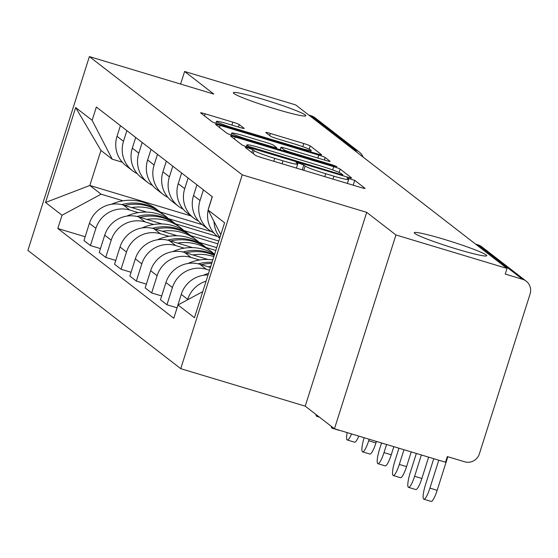 <?xml version="1.0" encoding="UTF-8"?>
<svg xmlns="http://www.w3.org/2000/svg" width="558" height="558" viewBox="0 0 558 558"><rect width="100%" height="100%" fill="white"/><g stroke="black" fill="none" stroke-linecap="round" stroke-linejoin="round"><path stroke-width="0.84" d="M248.324 147.996L245.164 147.368L255.397 155.284A5.831 0.425 17.6 0 0 261.835 157.677L360.454 187.376A5.831 0.425 17.6 0 0 365.051 188.395A5.831 0.425 17.6 0 0 364.967 188.283L354.735 180.367L347.006 177.974L348.387 179.083A18.672 1.367 17.6 0 1 348.652 179.446A18.672 1.367 17.6 0 1 333.942 176.189L325.719 173.712A18.672 1.367 17.6 0 1 305.107 166.047L303.782 165.022L299.276 163.348L296.054 162.629L297.435 163.738A18.672 1.367 17.6 0 1 297.7 164.101A18.672 1.367 17.6 0 1 282.99 160.837L274.766 158.367A18.672 1.367 17.6 0 1 254.155 150.702L252.83 149.677L248.324 147.996M275.868 109.103A38.042 2.783 17.6 0 0 305.847 115.75A38.042 2.783 17.6 0 0 263.313 99.387A38.042 2.783 17.6 0 0 233.328 92.747A38.042 2.783 17.6 0 0 275.868 109.103M456.779 249.077A38.042 2.783 17.6 0 0 486.757 255.717A38.042 2.783 17.6 0 0 444.224 239.361A38.042 2.783 17.6 0 0 414.238 232.714A38.042 2.783 17.6 0 0 456.779 249.077M239.27 124.56A5.831 0.425 17.6 0 0 232.832 122.16L205.163 113.832A5.831 0.425 17.6 0 0 200.566 112.807A5.831 0.425 17.6 0 0 200.65 112.925L212.012 121.714A5.831 0.425 17.6 0 0 218.45 124.113L317.07 153.813A5.831 0.425 17.6 0 0 321.666 154.831A5.831 0.425 17.6 0 0 321.582 154.719L310.22 145.924A5.831 0.425 17.6 0 0 303.782 143.532L270.358 133.467A5.831 0.425 17.6 0 0 265.761 132.448A5.831 0.425 17.6 0 0 265.845 132.56L270.707 136.326A5.831 0.425 17.6 0 0 277.152 138.719L293.724 143.713A15.61 1.144 17.6 0 1 311.176 150.423A15.61 1.144 17.6 0 1 298.872 147.696L233.948 128.145A15.61 1.144 17.6 0 1 216.497 121.428A15.61 1.144 17.6 0 1 228.801 124.155L239.619 127.412A5.831 0.425 17.6 0 0 244.216 128.431A5.831 0.425 17.6 0 0 244.132 128.319L239.27 124.56L238.475 127.071M366.704 212.347L305.219 406.154L334.458 428.774L395.936 234.967L366.704 212.347L242.235 174.856L89.378 56.595L213.847 94.086L184.614 71.466L295.684 104.918L507.013 268.419L505.22 274.069L522.525 279.286L478.08 244.899A11.885 2.323 -73.2 0 0 477.92 244.816A11.885 2.323 -73.2 0 0 477.746 244.795M395.936 234.967L507.013 268.419M235.113 137.003A5.831 0.425 17.6 0 0 230.517 135.985A5.831 0.425 17.6 0 0 230.594 136.096L241.963 144.885A5.831 0.425 17.6 0 0 248.401 147.284L347.02 176.984A5.831 0.425 17.6 0 0 351.617 178.002A5.831 0.425 17.6 0 0 351.533 177.89L340.171 169.095A5.831 0.425 17.6 0 0 333.726 166.703L235.113 137.003L234.451 139.082M226.987 133.299L215.618 124.511A5.831 0.425 17.6 0 1 215.541 124.399A5.831 0.425 17.6 0 1 220.138 125.417L318.751 155.117A5.831 0.425 17.6 0 1 325.195 157.509L330.057 161.276A5.831 0.425 17.6 0 1 330.141 161.388A5.831 0.425 17.6 0 1 325.544 160.369L285.55 148.323A5.831 0.425 17.6 0 0 280.953 147.305A5.831 0.425 17.6 0 0 281.03 147.417L284.259 149.914A5.831 0.425 17.6 0 0 290.697 152.313L332.338 164.854L336.906 166.605L333.684 165.893L233.425 135.699A5.831 0.425 17.6 0 1 226.987 133.299M334.458 428.774L445.528 462.233L447.321 456.577L464.626 461.794A11.885 11.627 127.7 0 0 479.378 453.849L530.1 293.947A11.885 11.627 127.7 0 0 522.525 279.286M305.219 406.154L180.75 368.671L27.9 250.409L89.378 56.595M184.614 71.466L180.611 84.077M308.79 115.06L311.197 115.785A11.885 11.627 -52.3 0 1 314.886 117.682L359.331 152.069A11.885 11.627 127.7 0 0 355.641 150.165L311.197 115.785M219.929 237.471A27.342 26.742 -52.3 0 1 214.042 221.526M208.022 274.989A27.342 26.742 127.7 0 0 181.245 294.373L187.718 299.381A27.342 26.742 -52.3 0 1 206.062 281.183M187.718 299.381L187.593 299.792M212.235 196.688L208.845 207.353A27.342 26.742 127.7 0 0 208.232 209.627M208.134 210.087A27.342 26.742 127.7 0 0 217.794 236.711L219.699 238.189M181.245 294.373L175.861 311.671M213.749 232.819A27.342 26.742 -52.3 0 1 208.964 229.882A27.342 26.742 -52.3 0 1 200.015 200.524L203.405 189.853M176.984 307.8L166.947 304.773L172.415 287.537A27.342 26.742 -52.3 0 1 206.334 269.284L209.529 270.246M196.925 184.844L193.542 195.516A27.342 26.742 127.7 0 0 202.484 224.874L208.964 229.882M210.415 267.449L199.862 264.269A27.342 26.742 127.7 0 0 165.942 282.529L160.474 299.765L166.947 304.773M198.439 220.982A27.342 26.742 -52.3 0 1 193.654 218.039A27.342 26.742 -52.3 0 1 184.712 188.681L188.095 178.016M161.681 295.956L151.643 292.929L157.112 275.701A27.342 26.742 -52.3 0 1 191.031 257.44L199.548 260.007M181.622 173.001L178.239 183.673A27.342 26.742 127.7 0 0 187.181 213.03L193.654 218.039M207.932 259.47L184.559 252.432A27.342 26.742 127.7 0 0 150.632 270.686L145.171 287.921L151.643 292.929M183.136 209.138A27.342 26.742 -52.3 0 1 178.351 206.202A27.342 26.742 -52.3 0 1 169.409 176.844L172.792 166.172M146.377 284.113L136.34 281.093L141.802 263.857A27.342 26.742 -52.3 0 1 175.728 245.597L184.245 248.164M166.319 161.164L162.936 171.829A27.342 26.742 127.7 0 0 171.878 201.187L178.351 206.202M192.629 247.626L169.248 240.589A27.342 26.742 127.7 0 0 135.329 258.849L129.861 276.084L136.34 281.093M167.832 197.295A27.342 26.742 -52.3 0 1 163.048 194.358A27.342 26.742 -52.3 0 1 154.106 165.001L157.489 154.329M131.074 272.276L121.03 269.249L126.499 252.014A27.342 26.742 -52.3 0 1 160.418 233.76L168.934 236.32M206.069 247.508L215.813 250.437M151.016 149.321L147.626 159.993A27.342 26.742 127.7 0 0 156.575 189.35L163.048 194.358M177.318 235.79L153.945 228.745A27.342 26.742 127.7 0 0 120.026 247.006L114.557 264.241L121.03 269.249M216.699 247.647L198.99 242.311M152.529 185.458A27.342 26.742 -52.3 0 1 147.744 182.515A27.342 26.742 -52.3 0 1 138.796 153.157L142.185 142.492M115.764 260.433L105.727 257.405L111.195 240.177A27.342 26.742 -52.3 0 1 145.115 221.917L153.631 224.483M190.766 235.664L217.906 243.839M135.706 137.477L132.323 148.149A27.342 26.742 127.7 0 0 141.265 177.507L147.744 182.515M162.015 223.946L138.642 216.909A27.342 26.742 127.7 0 0 104.723 235.162L99.254 252.397L105.727 257.405M218.792 241.049L183.68 230.475M137.219 173.615A27.342 26.742 -52.3 0 1 132.434 170.678A27.342 26.742 -52.3 0 1 123.492 141.32L126.875 130.649M100.461 248.589L90.424 245.569L95.892 228.334A27.342 26.742 -52.3 0 1 129.812 210.073L138.328 212.64M175.463 223.821L217.501 236.487M120.402 125.641L117.02 136.305A27.342 26.742 127.7 0 0 125.962 165.663L132.434 170.678M146.712 212.103L123.339 205.065A27.342 26.742 127.7 0 0 89.413 223.326L83.951 240.561L90.424 245.569M211.503 231.619L168.376 218.631M220.822 234.639L208.106 210.031L224.588 222.781L194.477 317.711L177.995 304.954L202.749 291.632M122.279 162.197L112.221 159.169L100.942 150.437L89.831 185.472L101.11 194.198L62.029 215.235L57.816 228.515L173.782 318.234L177.995 304.954M62.029 215.235L45.547 202.484L75.658 107.554L92.14 120.312L112.221 159.169M208.106 210.031L212.319 196.751L96.353 107.031L92.14 120.312M242.235 174.856L180.75 368.671M190.906 215.911L89.831 185.472L45.547 202.484M101.11 194.198L123.025 200.796M160.153 211.984L202.198 224.644M85.158 236.752L57.816 228.515M100.942 150.437L75.658 107.554M246.385 146.587L244.955 146.154M248.568 146.377L339.641 174.124L342.863 174.842L341.405 173.678A18.672 1.367 17.6 0 0 320.794 166.012L261.625 148.191A18.672 1.367 17.6 0 0 246.908 144.934A18.672 1.367 17.6 0 0 247.173 145.296L248.568 146.377L248.296 147.249M229.98 134.569L231.165 134.924M276.405 148.554L280.193 149.69M244.048 135.824A15.61 1.144 17.6 0 0 231.744 133.097A15.61 1.144 17.6 0 0 249.196 139.807L272.074 146.698A5.831 0.425 17.6 0 0 276.67 147.717A5.831 0.425 17.6 0 0 276.587 147.605L273.364 145.108A5.831 0.425 17.6 0 0 266.919 142.715L244.048 135.824M215.918 123.262L215.004 122.983M433.754 458.683L425.503 484.707A13.371 2.616 -73.2 0 0 423.85 499.215A13.371 2.616 -73.2 0 0 429.918 488.117L437.172 490.308A13.371 2.616 106.8 0 1 431.104 501.405L423.85 499.215M438.776 460.197L429.918 488.117M437.172 490.308L447.823 456.73M416.359 453.445L410.193 472.863A13.371 2.616 -73.2 0 0 408.547 487.378A13.371 2.616 -73.2 0 0 414.608 476.281L421.869 478.464A13.371 2.616 106.8 0 1 415.801 489.561L408.547 487.378M208.553 273.322A45.17 44.18 127.7 0 0 203.321 275.31M421.374 454.951L414.608 476.281M421.869 478.464L428.628 457.142M398.956 448.2L394.89 461.02A13.371 2.616 -73.2 0 0 393.244 475.535A13.371 2.616 -73.2 0 0 399.305 464.437L406.559 466.621A13.371 2.616 106.8 0 1 400.498 477.718L393.244 475.535M201.229 264.687A45.17 44.18 -52.3 0 1 211.691 263.432M210.736 266.438A45.17 44.18 127.7 0 0 208.176 266.78M212.814 259.895A45.17 44.18 127.7 0 0 188.018 263.474M212.061 262.26A45.17 44.18 127.7 0 0 198.236 263.836M403.978 449.713L399.305 464.437M406.559 466.621L411.232 451.896M214.579 254.336A45.17 44.18 127.7 0 0 203.907 249.468A45.17 44.18 127.7 0 0 172.715 251.63M214.377 254.971A45.17 44.18 127.7 0 0 207.492 252.237A45.17 44.18 127.7 0 0 182.933 252M185.926 252.844A45.17 44.18 -52.3 0 1 209.062 253.451A45.17 44.18 -52.3 0 1 214.244 255.383M213.854 256.61A45.17 44.18 127.7 0 0 212.64 256.227A45.17 44.18 127.7 0 0 192.873 254.936M381.56 442.961L379.586 449.176A13.371 2.616 -73.2 0 0 377.933 463.691A13.371 2.616 -73.2 0 0 384.002 452.594L391.256 454.784A13.371 2.616 106.8 0 1 385.194 465.881L377.933 463.691M386.575 444.475L384.002 452.594M391.256 454.784L393.829 446.658M206.983 248.226A45.17 44.18 127.7 0 0 206.209 247.613L202.624 244.843A45.17 44.18 127.7 0 0 188.604 237.624A45.17 44.18 127.7 0 0 157.412 239.787M206.209 247.613A45.17 44.18 127.7 0 0 192.189 240.4A45.17 44.18 127.7 0 0 167.623 240.156M170.622 241A45.17 44.18 -52.3 0 1 193.759 241.614A45.17 44.18 -52.3 0 1 207.778 248.826L211.356 251.595A45.17 44.18 127.7 0 0 197.337 244.383A45.17 44.18 127.7 0 0 177.57 243.093M214.405 254.19A45.17 44.18 127.7 0 0 211.356 251.595M364.158 437.723A13.371 2.616 -73.2 0 0 362.63 451.854A13.371 2.616 -73.2 0 0 368.699 440.757L375.952 442.94A13.371 2.616 106.8 0 1 369.884 454.038L362.63 451.854M369.18 439.237L368.699 440.757M375.952 442.94L376.434 441.42M191.68 236.39A45.17 44.18 127.7 0 0 190.899 235.769L187.321 233A45.17 44.18 127.7 0 0 173.301 225.788A45.17 44.18 127.7 0 0 142.102 227.95M190.899 235.769A45.17 44.18 127.7 0 0 176.879 228.557A45.17 44.18 127.7 0 0 152.32 228.313M155.312 229.157A45.17 44.18 -52.3 0 1 178.448 229.77A45.17 44.18 -52.3 0 1 192.475 236.983L196.053 239.759A45.17 44.18 127.7 0 0 182.034 232.54A45.17 44.18 127.7 0 0 162.266 231.256M199.101 242.346A45.17 44.18 127.7 0 0 196.053 239.759M347.153 432.603A13.371 2.616 -73.2 0 0 347.327 440.011A13.371 2.616 -73.2 0 0 351.561 433.929M358.822 436.112A13.371 2.616 106.8 0 1 354.581 442.194L347.327 440.011M176.377 224.546A45.17 44.18 127.7 0 0 175.596 223.932L172.017 221.156A45.17 44.18 127.7 0 0 157.998 213.944A45.17 44.18 127.7 0 0 126.799 216.106M175.596 223.932A45.17 44.18 127.7 0 0 161.576 216.713A45.17 44.18 127.7 0 0 137.017 216.476M140.009 217.32A45.17 44.18 -52.3 0 1 163.145 217.927A45.17 44.18 -52.3 0 1 177.165 225.146L180.75 227.915A45.17 44.18 127.7 0 0 166.73 220.703A45.17 44.18 127.7 0 0 146.956 219.413M183.791 230.503A45.17 44.18 127.7 0 0 180.75 227.915M331.299 426.333A13.371 2.616 -73.2 0 0 332.024 428.167A13.371 2.616 -73.2 0 0 333.063 427.7M339.648 430.337A13.371 2.616 106.8 0 1 339.278 430.358L332.024 428.167M161.067 212.703A45.17 44.18 127.7 0 0 160.292 212.089L156.714 209.32A45.17 44.18 127.7 0 0 142.688 202.101A45.17 44.18 127.7 0 0 111.495 204.263M160.292 212.089A45.17 44.18 127.7 0 0 146.273 204.877A45.17 44.18 127.7 0 0 121.714 204.633M124.706 205.477A45.17 44.18 -52.3 0 1 147.842 206.09A45.17 44.18 -52.3 0 1 161.862 213.302L165.44 216.072A45.17 44.18 127.7 0 0 151.42 208.859A45.17 44.18 127.7 0 0 131.653 207.569M168.488 218.666A45.17 44.18 127.7 0 0 165.44 216.072M315.995 414.489A13.371 2.616 -73.2 0 0 316.714 416.331A13.371 2.616 -73.2 0 0 317.76 415.856M104.723 235.162L111.195 240.177M120.026 247.006L126.499 252.014M135.329 258.849L141.802 263.857M150.632 270.686L157.112 275.701M165.942 282.529L172.415 287.537M89.413 223.326L95.892 228.334M123.339 205.065L129.812 210.073M138.642 216.909L145.115 221.917M132.323 148.149L138.796 153.157M153.945 228.745L160.418 233.76M147.626 159.993L154.106 165.001M169.248 240.589L175.728 245.597M162.936 171.829L169.409 176.844M184.559 252.432L191.031 257.44M178.239 183.673L184.712 188.681M199.862 264.269L206.334 269.284M193.542 195.516L200.015 200.524M117.02 136.305L123.492 141.32M475.667 244.174L478.08 244.899A11.885 11.627 127.7 0 1 481.77 246.796A11.885 11.885 0 0 0 477.92 244.816L475.597 244.118M353.228 149.439L355.641 150.165A11.885 2.323 -73.2 0 1 356.123 151.678M253.234 153.61L254.155 150.702M273.839 161.29L274.766 158.367M282.055 163.766L282.99 160.837M302.255 169.848L303.782 165.022M303.754 170.302L305.107 166.047M324.791 176.635L325.719 173.712M333.007 179.111L333.942 176.189M353.207 185.193L354.735 180.367M251.909 152.585L252.83 149.677M332.701 169.939L333.726 166.703M339.104 172.457L340.171 169.095M252.893 148.637L253.081 148.051M339.459 174.71L339.641 174.124M246.713 146.754L247.173 145.296M219.475 127.496L220.138 125.417M317.823 158.047L318.751 155.117M324.4 160.027L325.195 157.509M280.276 149.809L281.03 147.417M283.945 150.911L284.259 149.914M290.516 152.892L290.697 152.313M332.156 165.433L332.338 164.854M249.014 140.393L249.196 139.807M271.886 147.284L272.074 146.698M233.767 128.724L233.948 128.145M298.69 148.275L298.872 147.696M269.702 135.545L270.358 133.467M302.785 146.67L303.782 143.532M309.195 149.167L310.22 145.924M204.5 115.911L205.163 113.832M231.898 125.09L232.832 122.16M363.105 157.077A11.885 11.885 0 0 0 359.331 152.069M481.77 246.796L526.208 281.183M296.431 168.097L297.7 164.101M347.383 183.442L348.652 179.446M342.605 175.658L342.863 174.842M246.371 146.642L246.908 144.934M280.165 149.774L280.953 147.305M231.151 134.973L231.744 133.097M276.377 148.637L276.67 147.717M215.904 123.297L216.497 121.428M310.708 151.895L311.176 150.423M316.714 416.331L319.42 417.14"/></g></svg>
